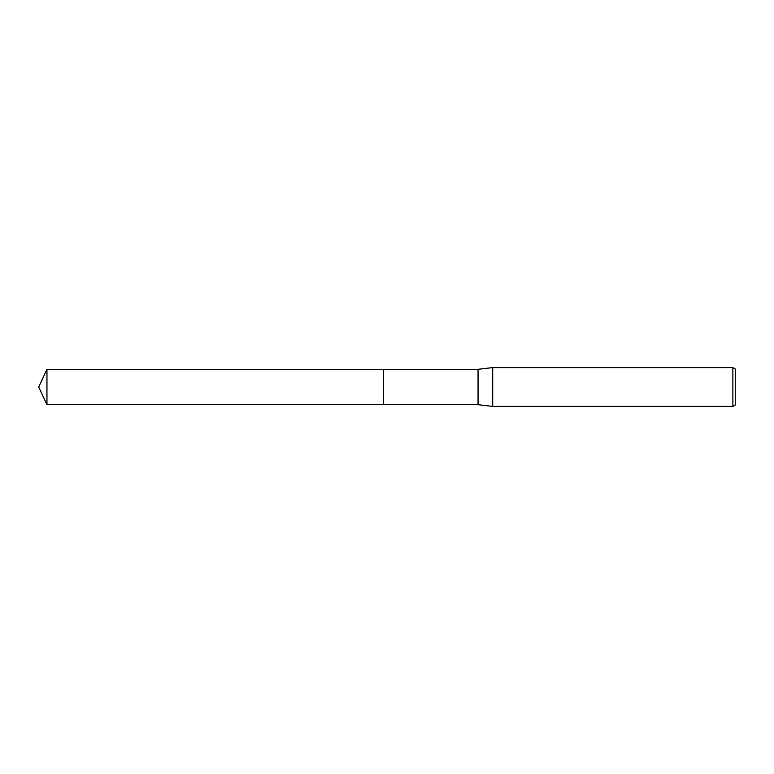 <?xml version="1.0" encoding="UTF-8"?>
<svg xmlns="http://www.w3.org/2000/svg" width="774" height="774" viewBox="0 0 774 774"><rect width="100%" height="100%" fill="white"/><g stroke="black" fill="none" stroke-linecap="round" stroke-linejoin="round"><path stroke-width="0.58" stroke-dasharray="3.87 2.9" d="M735.3 368.995L735.3 405.005M732.872 367.602L732.872 406.398M492.709 367.602L492.709 406.398M478.051 369.304L478.051 404.696M383.449 369.304L383.449 404.696M383.44 369.304L383.44 404.696L383.44 369.304M46.953 369.304L46.953 404.696"/><path stroke-width="1.16" d="M383.449 404.696L383.44 369.304L478.051 369.304L492.709 367.602L732.872 367.602L735.3 368.995L735.3 405.005L732.872 406.398L492.709 406.398L478.051 404.696L383.449 404.696L383.449 369.304M478.051 404.696L478.051 369.304M492.709 406.398L492.709 367.602M732.872 406.398L732.872 367.602M46.953 404.696L46.953 369.304L383.44 369.304L383.44 404.696L46.953 404.696L38.7 387L46.953 369.304"/></g></svg>
